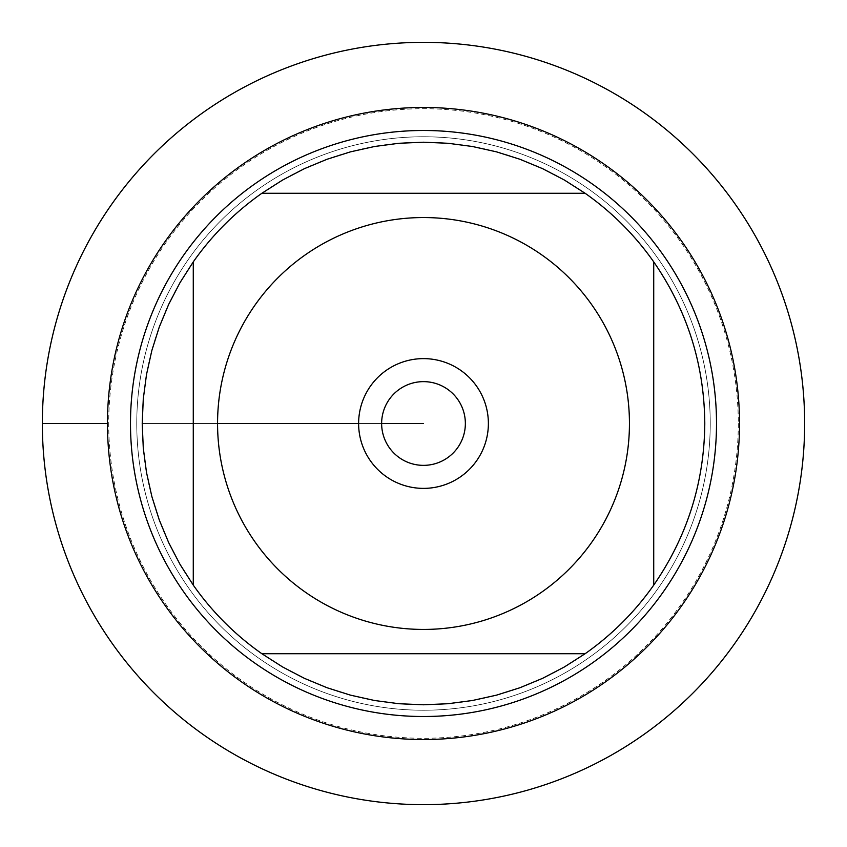 <?xml version="1.0" encoding="UTF-8"?>
<svg xmlns="http://www.w3.org/2000/svg" width="847" height="847" viewBox="0 0 847 847"><rect width="100%" height="100%" fill="white"/><g stroke="black" fill="none" stroke-linecap="round" stroke-linejoin="round"><path stroke-width="0.64" stroke-dasharray="4.24 3.18" d="M42.35 423.5A381.15 381.15 0 0 0 614.075 753.586A381.15 381.15 0 0 0 614.075 93.414A381.15 381.15 0 0 0 42.35 423.5L107.463 423.5M136.769 423.5A286.731 286.731 0 0 1 566.865 175.181A286.731 286.731 0 0 1 566.865 671.819A286.731 286.731 0 0 1 136.769 423.5A286.731 286.731 0 0 0 566.865 671.819A286.731 286.731 0 0 0 566.865 175.181A286.731 286.731 0 0 0 136.769 423.5A286.731 286.731 0 0 0 566.865 671.819A286.731 286.731 0 0 0 566.865 175.181A286.731 286.731 0 0 0 136.769 423.5M130.491 423.5A293.009 293.009 0 0 0 423.5 716.509A293.009 293.009 0 0 0 716.509 423.5A293.009 293.009 0 0 0 423.5 130.491A293.009 293.009 0 0 0 130.491 423.5M261.882 193.275L585.118 193.275A281.289 281.289 0 0 0 261.882 193.275M193.275 585.118L193.275 261.882A281.289 281.289 0 0 0 142.211 423.5L217.552 423.5L142.211 423.5A281.289 281.289 0 0 0 193.275 585.118M585.118 653.725L261.882 653.725A281.289 281.289 0 0 0 585.118 653.725M653.725 261.882L653.725 585.118A281.289 281.289 0 0 0 653.725 261.882M381.637 423.5A41.863 41.863 0 0 0 423.5 465.363A41.863 41.863 0 0 0 465.363 423.5A41.863 41.863 0 0 0 423.5 381.637A41.863 41.863 0 0 0 381.637 423.5A41.863 41.863 0 0 0 444.431 459.752A41.863 41.863 0 0 0 444.431 387.248A41.863 41.863 0 0 0 381.637 423.5A41.863 41.863 0 0 0 444.431 459.752A41.863 41.863 0 0 0 444.431 387.248A41.863 41.863 0 0 0 381.637 423.5L358.62 423.5A64.88 64.88 0 0 1 423.5 358.62A64.88 64.88 0 0 1 488.38 423.5A64.88 64.88 0 0 1 423.5 488.38A64.88 64.88 0 0 1 358.62 423.5L381.637 423.5M804.65 423.5A381.15 381.15 0 0 1 232.925 753.586A381.15 381.15 0 0 1 232.925 93.414A381.15 381.15 0 0 1 804.65 423.5M738.277 423.5A314.777 314.777 0 0 1 266.117 696.107A314.777 314.777 0 0 1 266.117 150.893A314.777 314.777 0 0 1 738.277 423.5"/><path stroke-width="1.27" d="M42.35 423.5A381.15 381.15 0 0 1 614.075 93.414A381.15 381.15 0 0 1 614.075 753.586A381.15 381.15 0 0 1 42.35 423.5L107.463 423.5A316.037 316.037 0 0 1 581.518 149.813A316.037 316.037 0 0 1 581.518 697.187A316.037 316.037 0 0 1 107.463 423.5M130.491 423.5A293.009 293.009 0 0 1 570.01 169.749A293.009 293.009 0 0 1 570.01 677.251A293.009 293.009 0 0 1 130.491 423.5M358.62 423.5A64.88 64.88 0 0 1 455.94 367.312A64.88 64.88 0 0 1 455.94 479.688A64.88 64.88 0 0 1 358.62 423.5L217.552 423.5L358.62 423.5M629.448 423.5A205.948 205.948 0 0 0 361.447 227.123A205.948 205.948 0 0 0 254.947 541.826A205.948 205.948 0 0 0 629.448 423.5M585.118 193.275L564.398 180.04L542.599 168.669L519.889 159.247L496.448 151.835L472.446 146.499L448.063 143.281L423.5 142.211L398.937 143.281L374.554 146.499L350.552 151.835L327.111 159.247L304.401 168.669L282.602 180.04L261.882 193.275A281.289 281.289 0 0 0 193.275 261.882L180.04 282.602L168.669 304.401L159.247 327.111L151.835 350.552L146.499 374.554L143.281 398.937L142.211 423.5L143.281 448.063L146.499 472.446L151.835 496.448L159.247 519.889L168.669 542.599L180.04 564.398L193.275 585.118A281.289 281.289 0 0 0 261.882 653.725L282.602 666.96L304.401 678.331L327.111 687.753L350.552 695.165L374.554 700.501L398.937 703.719L423.5 704.789L448.063 703.719L472.446 700.501L496.448 695.165L519.889 687.753L542.599 678.331L564.398 666.96L585.118 653.725A281.289 281.289 0 0 0 653.725 585.118L653.725 261.882A281.289 281.289 0 0 0 585.118 193.275L261.882 193.275A281.289 281.289 0 0 0 193.275 261.882L193.275 585.118A281.289 281.289 0 0 0 261.882 653.725L585.118 653.725A281.289 281.289 0 0 0 653.725 585.118C687.266 536.469 704.291 482.599 704.789 423.5C704.291 364.401 687.266 310.531 653.725 261.882A281.289 281.289 0 0 0 585.118 193.275M381.637 423.5A41.863 41.863 0 0 0 444.431 459.752A41.863 41.863 0 0 0 444.431 387.248A41.863 41.863 0 0 0 381.637 423.5L423.5 423.5L381.637 423.5M804.65 423.5A381.15 381.15 0 0 1 232.925 753.586A381.15 381.15 0 0 1 232.925 93.414A381.15 381.15 0 0 1 804.65 423.5"/></g></svg>
